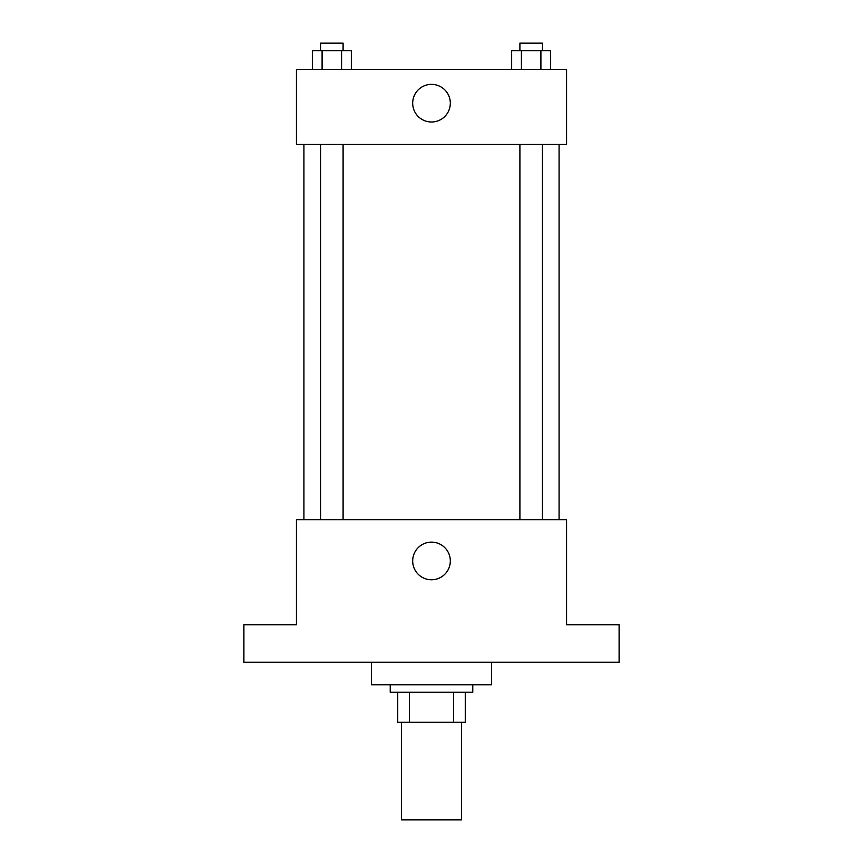 <?xml version="1.0" encoding="UTF-8"?>
<svg xmlns="http://www.w3.org/2000/svg" width="863" height="863" viewBox="0 0 863 863"><rect width="100%" height="100%" fill="white"/><g stroke="black" fill="none" stroke-linecap="round" stroke-linejoin="round"><path stroke-width="1.29" d="M401.478 722.299L401.478 819.85L461.522 819.85L461.522 722.299M453.517 692.277L453.517 722.299L397.735 722.299L397.735 692.277M453.517 722.299L465.265 722.299L465.265 692.277L465.265 722.299M472.773 684.769L472.773 692.277L390.227 692.277L390.227 684.769M409.483 692.277L409.483 722.299M371.468 662.255L371.468 684.769L491.532 684.769L491.532 662.255M619.105 662.255L243.895 662.255L243.895 624.736L296.419 624.736L296.419 519.677L566.581 519.677L566.581 624.736L619.105 624.736L619.105 662.255M450.324 560.95A18.824 18.824 0 0 1 422.093 577.25A18.824 18.824 0 0 1 422.093 544.65A18.824 18.824 0 0 1 450.324 560.95M559.073 144.455L559.073 519.677M519.904 519.677L519.904 144.455M343.096 144.455L343.096 519.677M566.581 144.455L296.419 144.455L296.419 69.418L566.581 69.418L566.581 144.455M450.324 103.182A18.824 18.824 0 0 1 422.093 119.482A18.824 18.824 0 0 1 422.093 86.883A18.824 18.824 0 0 1 450.324 103.182M550.659 69.418L550.659 50.658L511.662 50.658L511.662 69.418M540.907 50.658L540.907 69.418M521.414 50.658L521.414 69.418M519.904 50.658L519.904 43.15L542.417 43.15L542.417 50.658M351.338 69.418L351.338 50.658L312.341 50.658L312.341 69.418M341.586 50.658L341.586 69.418M322.093 50.658L322.093 69.418M320.583 50.658L320.583 43.15L343.096 43.15L343.096 50.658M303.927 144.455L303.927 519.677M542.417 519.677L542.417 144.455M320.583 144.455L320.583 519.677"/></g></svg>

